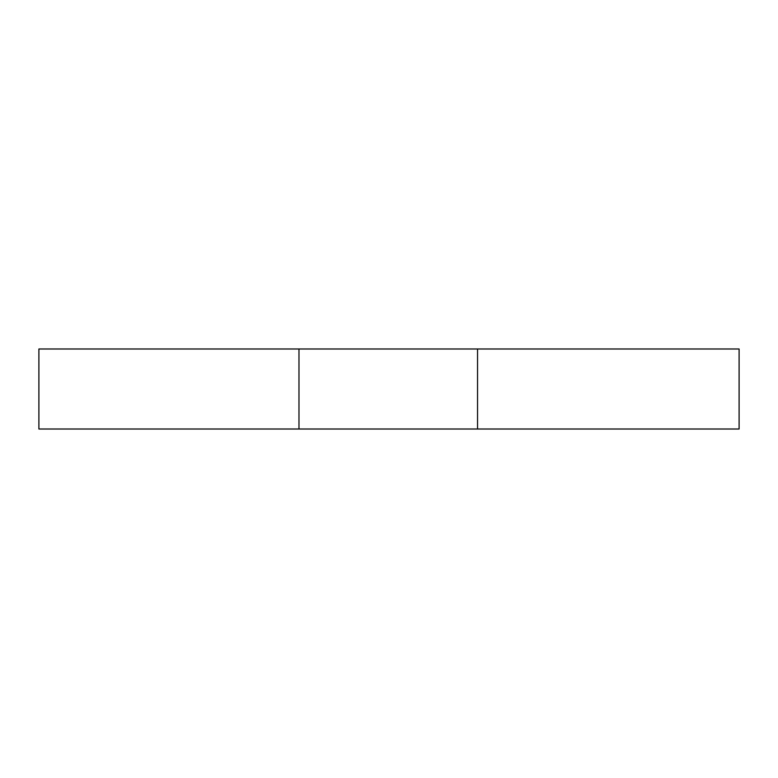<?xml version="1.0" encoding="UTF-8"?>
<svg xmlns="http://www.w3.org/2000/svg" width="778" height="778" viewBox="0 0 778 778"><rect width="100%" height="100%" fill="white"/><g stroke="black" fill="none" stroke-linecap="round" stroke-linejoin="round"><path stroke-width="1.17" d="M477.546 429.009L739.1 429.009L739.1 348.991L38.9 348.991L38.9 429.009L477.546 429.009L477.546 348.991M298.976 429.009L298.976 348.991"/></g></svg>
